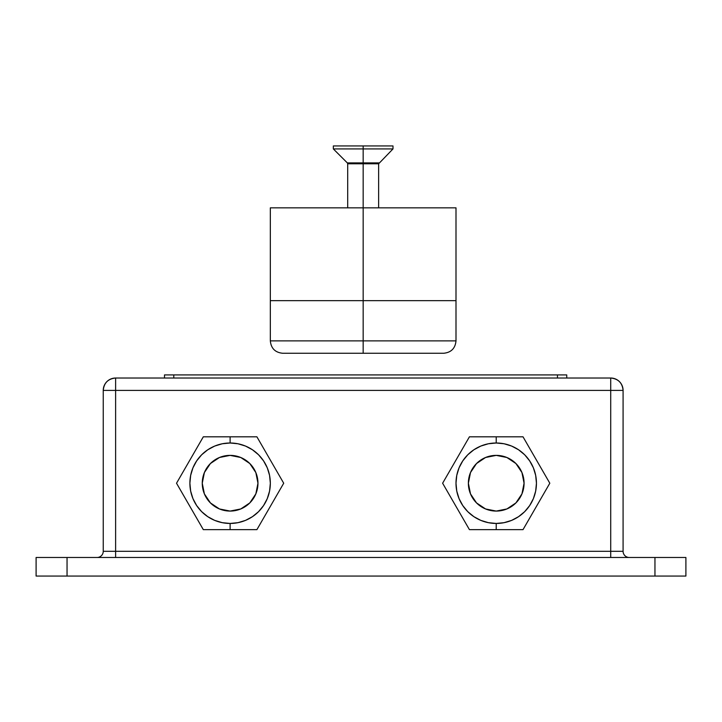<?xml version="1.0" encoding="UTF-8"?>
<svg xmlns="http://www.w3.org/2000/svg" width="722" height="722" viewBox="0 0 722 722"><rect width="100%" height="100%" fill="white"/><g stroke="black" fill="none" stroke-linecap="round" stroke-linejoin="round"><path stroke-width="1.08" d="M685.9 576.057L36.1 576.057L67.047 576.057L67.047 557.483L36.1 557.483L36.1 576.057L36.1 557.483L654.953 557.483L67.047 557.483L67.047 576.057L685.9 576.057L685.9 557.483L654.953 557.483L654.953 576.057L654.953 557.483L685.9 557.483L685.9 576.057M610.713 551.301L610.713 557.483L610.713 551.301L623.086 551.301A6.191 6.191 0 0 0 629.277 557.483A6.191 6.191 0 0 1 623.086 551.301L623.086 390.394L610.713 390.394L610.713 551.301L623.086 551.301L623.086 390.394C622.355 382.877 618.231 378.752 610.713 378.021L115.619 378.021L115.619 390.394L103.246 390.394L103.246 551.301A6.191 6.191 0 0 1 97.055 557.483A6.191 6.191 0 0 0 103.246 551.301L610.713 551.301L115.619 551.301L115.619 557.483L115.619 390.394L610.713 390.394L610.713 551.301M103.246 551.301L115.619 551.301L115.619 390.394L610.713 390.394L610.713 378.021L610.713 390.394L623.086 390.394A12.373 12.373 0 0 0 610.713 378.021L115.619 378.021C108.101 378.752 103.977 382.877 103.246 390.394L103.246 551.301M103.246 390.394A12.373 12.373 0 0 1 115.619 378.021L115.619 390.394L103.246 390.394M566.752 374.926L164.49 374.926L164.49 378.021L164.49 374.926L557.465 374.926L557.465 378.021L557.465 374.926L566.752 374.926L566.752 378.021L566.752 374.926M173.776 378.021L173.776 374.926L173.776 378.021M230.11 529.641L230.11 523.45A40.224 40.224 0 0 1 189.886 483.226A40.224 40.224 0 0 1 230.11 443.001L230.11 436.81L203.315 436.81L176.52 483.226L203.315 529.641L230.11 529.641L203.315 529.641L176.52 483.226L203.315 436.81L256.906 436.81L283.71 483.226L256.906 529.641L230.11 529.641L256.906 529.641L283.71 483.226L256.906 436.81L230.11 436.81L230.11 443.001L222.268 443.768L214.714 446.061L207.765 449.779L201.664 454.779L196.664 460.88L192.945 467.829L190.662 475.374L189.886 483.226L190.662 491.068L192.945 498.622L196.664 505.571L201.664 511.672L207.765 516.672L214.714 520.391L222.268 522.674L230.11 523.45L237.962 522.674L245.507 520.391L252.456 516.672L258.557 511.672L263.557 505.571L267.275 498.622L269.568 491.068L270.335 483.226L269.568 475.374L267.275 467.829L263.557 460.88L258.557 454.779L252.456 449.779L245.507 446.061L237.962 443.768L230.11 443.001A40.224 40.224 0 0 1 270.335 483.226A40.224 40.224 0 0 1 230.11 523.45L230.11 529.641M230.11 455.374A27.851 27.851 0 0 1 257.962 483.226A27.851 27.851 0 0 1 230.11 511.077A27.851 27.851 0 0 1 202.259 483.226A27.851 27.851 0 0 1 230.11 455.374L240.769 457.495L249.803 463.533L255.841 472.567L257.962 483.226L255.841 493.884L249.803 502.918L240.769 508.956L230.11 511.077L219.452 508.956L210.418 502.918L204.38 493.884L202.259 483.226L204.38 472.567L210.418 463.533L219.452 457.495L230.11 455.374M496.222 436.81L496.222 443.001A40.224 40.224 0 0 1 536.446 483.226A40.224 40.224 0 0 1 496.222 523.45L496.222 529.641L523.017 529.641L549.812 483.226L523.017 436.81L496.222 436.81L523.017 436.81L549.812 483.226L523.017 529.641L469.426 529.641L442.622 483.226L469.426 436.81L496.222 436.81L469.426 436.81L442.622 483.226L469.426 529.641L496.222 529.641L496.222 523.45L504.064 522.674L511.618 520.391L518.567 516.672L524.668 511.672L529.668 505.571L533.387 498.622L535.67 491.068L536.446 483.226L535.67 475.374L533.387 467.829L529.668 460.88L524.668 454.779L518.567 449.779L511.618 446.061L504.064 443.768L496.222 443.001L488.37 443.768L480.825 446.061L473.876 449.779L467.775 454.779L462.775 460.88L459.057 467.829L456.764 475.374L455.997 483.226L456.764 491.068L459.057 498.622L462.775 505.571L467.775 511.672L473.876 516.672L480.825 520.391L488.37 522.674L496.222 523.45A40.224 40.224 0 0 1 455.997 483.226A40.224 40.224 0 0 1 496.222 443.001L496.222 436.81M496.222 511.077A27.851 27.851 0 0 1 468.37 483.226A27.851 27.851 0 0 1 496.222 455.374A27.851 27.851 0 0 1 524.073 483.226A27.851 27.851 0 0 1 496.222 511.077L485.563 508.956L476.529 502.918L470.491 493.884L468.37 483.226L470.491 472.567L476.529 463.533L485.563 457.495L496.222 455.374L506.88 457.495L515.914 463.533L521.952 472.567L524.073 483.226L521.952 493.884L515.914 502.918L506.88 508.956L496.222 511.077M282.717 353.266C275.199 352.526 271.075 348.401 270.335 340.883L363.166 340.883L270.335 340.883L363.166 340.883L363.166 353.266L443.615 353.266L363.166 353.266L363.166 340.883L455.997 340.883L363.166 340.883L363.166 300.659L270.335 300.659L455.997 300.659L363.166 300.659L363.166 207.837L363.166 340.883L455.997 340.883L455.997 207.837L270.335 207.837L455.997 207.837M363.166 353.266L282.717 353.266L363.166 353.266M347.697 207.837L347.697 163.786L363.166 163.786L363.166 207.837L363.166 163.786L378.635 163.786L363.166 163.786L363.166 162.91L363.166 163.786L347.697 163.786L347.336 162.91L378.996 162.91L363.166 162.91L363.166 148.922L363.166 162.91L347.336 162.91L333.338 148.922L392.994 148.922L363.166 148.922L363.166 145.943L363.166 148.922L333.338 148.922L333.338 145.943L392.994 145.943L333.338 145.943M270.335 340.883L270.335 207.837M455.997 340.883C455.257 348.401 451.133 352.526 443.615 353.266M392.994 145.943L392.994 148.922L378.635 163.786L378.635 207.837"/></g></svg>
